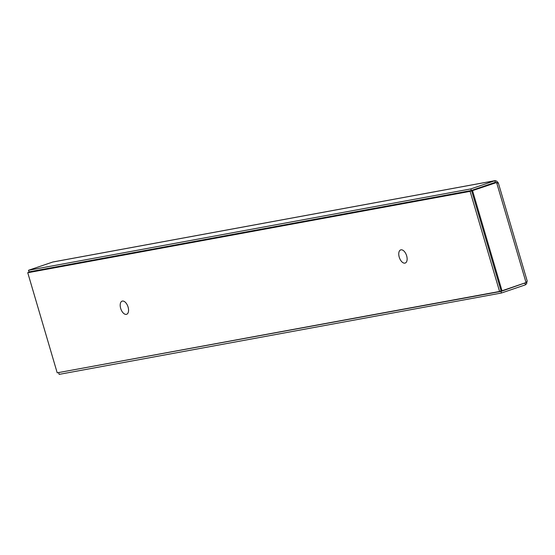 <?xml version="1.0" encoding="UTF-8"?>
<svg xmlns="http://www.w3.org/2000/svg" width="555" height="555" viewBox="0 0 555 555"><rect width="100%" height="100%" fill="white"/><g stroke="black" fill="none" stroke-linecap="round" stroke-linejoin="round"><path stroke-width="0.83" d="M471.674 190.892L496.6 182.526L471.674 190.892L501.116 290.938L499.569 291.458L470.113 191.364L480.137 188.006M31.767 271.367L27.75 272.741L57.207 372.828L499.569 291.458M470.113 191.364L27.75 272.741M477.314 188.464L480.124 187.944M122.419 301.067A6.951 3.739 71.1 0 1 127.997 306.776A6.951 3.739 71.1 0 1 126.623 314.296A6.951 3.739 71.1 0 1 120.844 308.927A6.951 3.739 71.1 0 1 122.128 301.143A6.951 3.739 71.1 0 1 122.419 301.067M400.981 249.826A6.951 3.739 71.1 0 1 406.565 255.529A6.951 3.739 71.1 0 1 405.185 263.056A6.951 3.739 71.1 0 1 399.406 257.686A6.951 3.739 71.1 0 1 400.696 249.903A6.951 3.739 71.1 0 1 400.981 249.826M31.711 271.374L28.874 272.352M30.823 271.541L28.021 272.644M28.867 272.345L27.979 272.512M497.682 182.498L496.94 181.27L495.157 180.625L470.841 188.908L28.506 270.278L52.933 261.974L495.164 180.625M496.177 182.602L495.344 182.304L471.313 190.511L28.978 271.881L28.506 270.278M495.344 182.304L494.873 180.708L52.545 262.071M471.313 190.511L470.841 188.908M60.023 372.315L501.005 291.403L501.477 293.005L525.509 284.798L526.688 283.584L526.882 281.912M525.439 282.772L501.005 291.403M523.198 283.536L525.044 283.203L525.509 284.798M58.677 372.773L59.149 374.375L501.477 293.005M498.244 182.657L527.25 281.198L526.043 282.564L502.011 290.771L472.569 190.733M526.043 282.564L496.6 182.526L497.835 183.115M501.116 290.938L502.011 290.771M489.163 184.919L485.965 185.509"/></g></svg>

